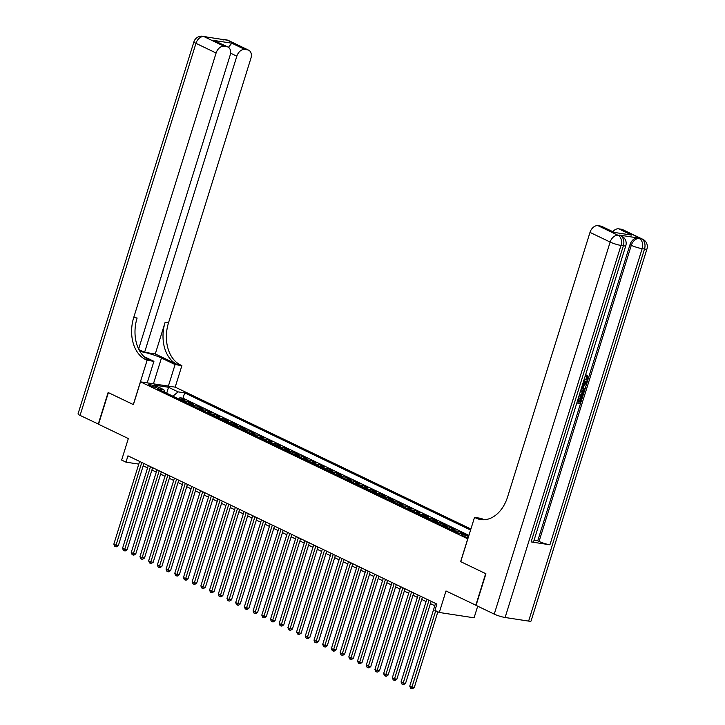 <?xml version="1.0" encoding="UTF-8"?>
<svg xmlns="http://www.w3.org/2000/svg" width="725" height="725" viewBox="0 0 725 725"><rect width="100%" height="100%" fill="white"/><g stroke="black" fill="none" stroke-linecap="round" stroke-linejoin="round"><path stroke-width="1.09" d="M149.812 385.537A4.287 0.634 17.3 0 0 154.226 387.059A4.287 0.634 17.3 0 0 156.917 387.277A4.287 0.634 17.3 0 0 155.83 386.461A4.287 0.634 17.3 0 0 151.407 384.948A4.287 0.634 17.3 0 0 148.725 384.721A4.287 0.634 17.3 0 0 149.812 385.537M470.897 529.005L175.278 387.168L140.496 381.839L467.824 538.865M477.702 606.182L474.077 617.809L439.296 612.48L434.946 610.396L436.912 604.07L127.953 455.826L125.987 462.151L138.765 464.118M140.496 381.839L133.4 404.623L108.378 392.615L98.528 424.252L128.334 438.553L121.637 460.067L125.987 462.151M476.089 605.312L445.993 590.966L439.296 612.48M528.625 621.098L644.507 249.028A8.038 1.196 17.3 0 0 646.963 248.92L531.081 620.981A8.038 1.196 -162.7 0 1 528.625 621.098L505.117 617.492A8.038 1.196 -162.7 0 1 494.251 614.12L476.062 605.393L485.922 573.756L460.728 561.667L485.659 573.638L475.808 605.275M459.333 533.301A5.365 3.716 115.6 0 1 460.157 533.31L463.583 533.836L458.363 531.325L457.865 532.92M450.153 529.214A5.365 3.716 115.6 0 1 451.448 529.132L454.883 529.658L449.663 527.157L449.165 528.743M441.452 525.045A5.365 3.716 115.6 0 1 442.748 524.954L446.183 525.48L440.954 522.979L440.465 524.565M432.743 520.867A5.365 3.716 115.6 0 1 434.048 520.777L437.474 521.302L432.254 518.801L431.756 520.387M424.043 516.689A5.365 3.716 115.6 0 1 425.339 516.608L428.774 517.133L423.554 514.623L423.056 516.218M415.343 512.512A5.365 3.716 115.6 0 1 416.639 512.43L420.065 512.956L414.845 510.445L414.356 512.04M406.634 508.334A5.365 3.716 115.6 0 1 407.939 508.252L411.365 508.778L406.145 506.277L405.647 507.862M397.934 504.165A5.365 3.716 115.6 0 1 399.23 504.074L402.665 504.6L397.445 502.099L396.947 503.685M389.234 499.987A5.365 3.716 115.6 0 1 390.53 499.906L393.956 500.431L388.736 497.921L388.247 499.516M380.525 495.809A5.365 3.716 115.6 0 1 381.821 495.728L385.256 496.253L380.036 493.743L379.538 495.338M371.825 491.632A5.365 3.716 115.6 0 1 373.121 491.55L376.556 492.076L371.336 489.574L370.837 491.16M363.125 487.463A5.365 3.716 115.6 0 1 364.421 487.372L367.847 487.898L362.627 485.397L362.138 486.983M354.416 483.285A5.365 3.716 115.6 0 1 355.712 483.194L359.147 483.72L353.927 481.219L353.428 482.805M345.716 479.107A5.365 3.716 115.6 0 1 347.012 479.026L350.447 479.551L345.227 477.041L344.728 478.636M337.016 474.929A5.365 3.716 115.6 0 1 338.312 474.848L341.738 475.373L336.518 472.863L336.028 474.458M328.307 470.752A5.365 3.716 115.6 0 1 329.603 470.67L333.038 471.196L327.818 468.694L327.319 470.28M319.607 466.583A5.365 3.716 115.6 0 1 320.903 466.492L324.338 467.018L319.118 464.517L318.619 466.103M310.907 462.405A5.365 3.716 115.6 0 1 312.203 462.323L315.629 462.849L310.409 460.339L309.919 461.934M302.198 458.227A5.365 3.716 115.6 0 1 303.494 458.146L306.929 458.671L301.709 456.161L301.21 457.756M293.498 454.049A5.365 3.716 115.6 0 1 294.794 453.968L298.229 454.493L293.009 451.992L292.51 453.578M284.798 449.881A5.365 3.716 115.6 0 1 286.094 449.79L289.52 450.316L284.3 447.814L283.81 449.4M276.089 445.703A5.365 3.716 115.6 0 1 277.385 445.612L280.82 446.138L275.6 443.637L275.101 445.232M267.389 441.525A5.365 3.716 115.6 0 1 268.685 441.443L272.12 441.969L266.9 439.459L266.401 441.054M258.689 437.347A5.365 3.716 115.6 0 1 259.985 437.266L263.411 437.791L258.191 435.281L257.701 436.876M249.98 433.178A5.365 3.716 115.6 0 1 251.276 433.088L254.711 433.613L249.491 431.112L248.992 432.698M241.28 429.001A5.365 3.716 115.6 0 1 242.576 428.91L246.011 429.436L240.782 426.934L240.292 428.52M232.58 424.823A5.365 3.716 115.6 0 1 233.876 424.741L237.302 425.267L232.082 422.757L231.583 424.352M223.871 420.645A5.365 3.716 115.6 0 1 225.167 420.563L228.602 421.089L223.382 418.579L222.883 420.174M215.171 416.467A5.365 3.716 115.6 0 1 216.467 416.386L219.902 416.911L214.672 414.41L214.183 415.996M206.471 412.298A5.365 3.716 115.6 0 1 207.767 412.208L211.192 412.733L205.972 410.232L205.474 411.818M197.762 408.121A5.365 3.716 115.6 0 1 199.058 408.039L202.493 408.565L197.273 406.054L196.774 407.649M189.062 403.943A5.365 3.716 115.6 0 1 190.358 403.861L193.792 404.387L188.563 401.877L188.074 403.472M468.549 536.536L468.087 536.319A4.16 0.616 17.3 0 0 463.81 534.851A4.16 0.616 17.3 0 0 461.2 534.633A4.16 0.616 17.3 0 0 462.26 535.422L464.172 536.346A4.16 0.616 17.3 0 0 468.178 537.742M164.82 392.316L163.796 389.669L157.216 388.663L458.345 533.147L464.924 534.153L468.722 535.983M163.796 389.669L154.226 385.084L168.517 387.268L178.087 391.862L184.667 392.868L470.57 530.048M468.921 535.367L183.017 398.188L179.863 397.699L179.365 399.294M180.362 399.765A5.365 3.716 115.6 0 1 181.658 399.683L185.083 400.209L179.863 397.699M183.842 401.442A5.365 3.716 -64.4 0 1 185.138 401.351L188.563 401.877M192.542 405.61A5.365 3.716 -64.4 0 1 193.838 405.529L197.273 406.054M201.242 409.788A5.365 3.716 -64.4 0 1 202.538 409.707L205.972 410.232M209.951 413.966A5.365 3.716 -64.4 0 1 211.247 413.884L214.672 414.41M218.651 418.144A5.365 3.716 -64.4 0 1 219.947 418.053L223.382 418.579M227.351 422.312A5.365 3.716 -64.4 0 1 228.656 422.231L232.082 422.757M236.06 426.49A5.365 3.716 -64.4 0 1 237.356 426.409L240.782 426.934M244.76 430.668A5.365 3.716 -64.4 0 1 246.056 430.587L249.491 431.112M253.46 434.846A5.365 3.716 -64.4 0 1 254.765 434.755L258.191 435.281M262.169 439.024A5.365 3.716 -64.4 0 1 263.465 438.933L266.9 439.459M270.869 443.192A5.365 3.716 -64.4 0 1 272.165 443.111L275.6 443.637M279.569 447.37A5.365 3.716 -64.4 0 1 280.874 447.289L284.3 447.814M288.278 451.548A5.365 3.716 -64.4 0 1 289.574 451.467L293.009 451.992M296.978 455.726A5.365 3.716 -64.4 0 1 298.274 455.635L301.709 456.161M305.678 459.895A5.365 3.716 -64.4 0 1 306.983 459.813L310.409 460.339M314.387 464.073A5.365 3.716 -64.4 0 1 315.683 463.991L319.118 464.517M323.087 468.25A5.365 3.716 -64.4 0 1 324.383 468.169L327.818 468.694M331.787 472.428A5.365 3.716 -64.4 0 1 333.092 472.338L336.518 472.863M340.496 476.606A5.365 3.716 -64.4 0 1 341.792 476.515L345.227 477.041M349.196 480.775A5.365 3.716 -64.4 0 1 350.492 480.693L353.927 481.219M357.896 484.952A5.365 3.716 -64.4 0 1 359.201 484.871L362.627 485.397M366.605 489.13A5.365 3.716 -64.4 0 1 367.901 489.049L371.336 489.574M375.305 493.308A5.365 3.716 -64.4 0 1 376.601 493.218L380.036 493.743M384.005 497.477A5.365 3.716 -64.4 0 1 385.31 497.395L388.736 497.921M392.714 501.655A5.365 3.716 -64.4 0 1 394.01 501.573L397.445 502.099M401.414 505.832A5.365 3.716 -64.4 0 1 402.71 505.751L406.145 506.277M410.114 510.01A5.365 3.716 -64.4 0 1 411.419 509.92L414.845 510.445M418.823 514.188A5.365 3.716 -64.4 0 1 420.119 514.097L423.554 514.623M427.523 518.357A5.365 3.716 -64.4 0 1 428.819 518.275L432.254 518.801M436.233 522.535A5.365 3.716 -64.4 0 1 437.528 522.453L440.954 522.979M444.933 526.713A5.365 3.716 -64.4 0 1 446.228 526.631L449.663 527.157M453.632 530.89A5.365 3.716 -64.4 0 1 454.928 530.8L458.363 531.325M460.638 561.63L467.734 538.847M143.206 465.812L147.592 467.915M151.906 469.99L156.292 472.093M160.606 474.159L164.992 476.271M169.315 478.337L173.701 480.439M178.015 482.515L182.401 484.617M186.715 486.692L191.101 488.795M195.424 490.87L199.81 492.973M204.124 495.039L208.51 497.142M212.824 499.217L217.21 501.319M221.533 503.395L225.919 505.497M230.233 507.573L234.619 509.675M238.933 511.741L243.319 513.853M247.642 515.919L252.028 518.022M256.342 520.097L260.728 522.199M265.042 524.275L269.428 526.377M273.751 528.443L278.137 530.555M282.451 532.621L286.837 534.724M291.151 536.799L295.537 538.902M299.86 540.977L304.246 543.079M308.56 545.155L312.946 547.257M317.26 549.323L321.646 551.435M325.969 553.501L330.355 555.604M334.669 557.679L339.055 559.782M343.378 561.857L347.755 563.959M352.078 566.026L356.464 568.137M360.778 570.203L365.164 572.306M369.487 574.381L373.864 576.484M378.187 578.559L382.573 580.662M386.887 582.737L391.273 584.839M395.596 586.906L399.973 589.017M404.296 591.083L408.683 593.186M412.996 595.261L417.382 597.364M421.705 599.439L426.083 601.542M430.405 603.608L434.792 605.719M183.017 398.188L184.667 392.868M178.087 391.862L172.922 396.203M168.517 387.268L166.723 393.222M435.716 610.767L411.918 687.164L409.743 686.122L435.517 603.399M437.864 611.791L414.274 687.527L411.918 687.164L411.465 688.605L410.595 688.188L409.743 686.122M414.274 687.527L412.398 688.75L411.465 688.605M583.716 380.426L586.733 378.432L585.99 376.085L586.507 375.042L587.205 375.378L588.111 378.767C587.232 381.069 585.891 382.093 584.087 381.83L583.453 381.667M582.719 384.032L586.815 382.691L586.462 383.833L584.459 384.431L583.444 387.667L584.912 388.79L584.558 389.932L581.577 387.703M582.909 383.407L586.117 382.356L586.815 382.691M578.133 401.804L579.32 401.985L580.716 397.508L582.066 397.943L580.335 403.49L576.819 402.955M578.468 397.681L579.311 398.034L578.07 402.022L579.32 401.985M531.117 541.919L623.355 245.793A8.038 1.196 17.3 0 0 625.811 245.675L533.573 541.811A8.038 1.196 -162.7 0 1 531.117 541.919L549.922 544.801A8.038 1.196 -162.7 0 1 539.056 541.43L537.751 540.805L629.989 244.678A8.038 5.583 -64.4 0 1 637.991 237.945L619.186 235.063A8.038 5.583 -64.4 0 1 620.301 235.407L621.606 236.033A8.038 5.583 115.6 0 0 620.5 235.688L619.186 235.063M537.751 540.805L534.062 540.243M580.924 389.778L581.613 389.814C583.417 390.086 584.006 391.4 583.362 393.766L582.519 396.484L579.003 395.95M460.728 561.667L474.522 517.378L481.337 518.42L484.101 519.743M474.522 517.378L475.999 518.085A33.513 23.608 -81.3 0 0 480.775 519.571A33.513 23.608 -81.3 0 0 507.609 496.888L589.996 232.39A8.038 5.583 -64.4 0 1 597.998 225.665L618.144 235.335L620.5 235.688A8.038 5.664 -81.3 0 1 623.355 245.793L620.999 245.431L505.117 617.492M613.83 232.353L631.783 235.108L613.83 232.353L600.771 226.091L597.998 225.665M600.771 226.091A8.038 5.583 -64.4 0 1 601.886 226.436L614.138 232.308M612.824 231.683A8.038 5.583 -64.4 0 1 618.724 228.837L631.783 235.108M637.991 237.945L641.652 238.933L621.497 229.263L618.724 228.837M621.497 229.263A8.038 5.583 -64.4 0 1 622.612 229.608L642.767 239.277A8.038 5.583 115.6 0 0 641.652 238.933A8.038 5.664 -81.3 0 1 644.507 249.028L642.16 248.675L549.922 544.801M475.999 518.085L479.388 518.602A33.513 23.608 -81.3 0 0 482.487 519.743M580.018 402.321L581.414 397.844L580.716 397.508M581.414 397.844L582.066 397.943M577.154 401.886L578.423 397.817M578.659 397.934L579.311 398.034M579.338 394.871L582.202 395.315L582.692 393.748L582.846 391.899L580.589 390.847M582.075 391.119L581.26 390.884M579.411 394.663L581.504 394.98L582.157 391.563L581.695 390.974M582.202 395.315L581.504 394.98M582.692 393.748L581.994 393.412M582.846 391.899L582.157 391.563M584.558 389.932L581.631 387.513M581.948 386.507L582.9 387.241L583.707 384.649L582.402 385.038M582.257 386.742L582.818 384.912M583.788 380.58L587.431 378.767L586.733 378.432M587.431 378.767L585.99 376.085M584.413 380.761L583.824 380.48M586.679 376.42L587.205 375.378M98.555 424.17L80.076 415.398L195.958 43.337A8.038 1.196 17.3 0 1 193.919 41.805A8.038 8.038 0 0 1 202.819 36.25A8.038 5.664 98.7 0 1 203.97 36.603L224.116 46.273A8.038 5.583 115.6 0 0 216.104 53.007L195.958 43.337A8.038 5.583 -64.4 0 1 203.97 36.603L227.469 40.21A8.038 5.583 -64.4 0 1 228.583 40.546L248.729 50.215A8.038 5.583 115.6 0 0 247.615 49.871L227.469 40.21A8.038 5.664 -81.3 0 0 226.318 39.848A8.038 8.038 0 0 1 228.583 40.546M98.265 424.125L108.116 392.488L133.409 404.595M168.372 386.108L175.078 364.566L161.458 358.032A15.08 2.238 17.3 0 0 140.007 351.571M175.078 364.566L181.893 365.608L180.416 364.902A33.513 23.608 98.7 0 1 168.508 322.824L250.895 58.335A8.038 5.583 115.6 0 0 248.729 50.215M155.277 353.945L177.027 364.385A33.513 23.608 98.7 0 1 165.128 322.308L155.277 353.945L144.601 352.314L138.892 349.568M133.318 404.577L147.112 360.28L145.634 359.573A33.513 23.608 98.7 0 1 133.726 317.496L216.104 53.007M147.112 360.28L153.927 361.331L143.958 356.546M138.629 349.042L230.16 55.154A8.038 5.583 115.6 0 0 228.003 47.043L213.83 40.437L231.792 43.183L244.842 49.445L247.615 49.871M244.842 49.445A8.038 5.583 115.6 0 0 236.839 56.178L230.577 53.179M144.601 352.314L236.839 56.178M80.076 415.398A8.038 1.196 -162.7 0 1 78.037 413.875L193.919 41.805M147.22 382.873L153.927 361.331M175.187 387.15L181.893 365.608M228.003 47.043A8.038 5.583 115.6 0 0 226.889 46.699L213.83 40.437M224.116 46.273L226.889 46.699M145.634 359.573L149.015 360.089A33.513 23.608 98.7 0 1 137.116 318.012L133.726 317.496M231.792 43.183L228.33 47.487M428.983 600.264L403.218 682.986L401.043 681.944L426.808 599.222M431.13 601.288L405.565 683.349L403.218 682.986L402.756 684.427L401.886 684.01L401.043 681.944M405.565 683.349L403.698 684.572L402.756 684.427M420.282 596.086L394.518 678.817L392.343 677.766L418.108 595.044M422.421 597.119L396.865 679.171L394.518 678.817L394.056 680.258L393.186 679.832L392.343 677.766M396.865 679.171L394.998 680.394L394.056 680.258M411.583 591.908L385.809 674.64L383.634 673.597L409.407 590.866M413.721 592.941L388.165 675.002L385.809 674.64L385.356 676.081L384.486 675.664L383.634 673.597M388.165 675.002L386.289 676.226L385.356 676.081M402.873 587.739L377.109 670.462L374.934 669.42L400.698 586.688M405.021 588.763L379.456 670.824L377.109 670.462L376.647 671.903L375.777 671.486L374.934 669.42M379.456 670.824L377.589 672.048L376.647 671.903M394.173 583.562L368.409 666.284L366.234 665.242L391.998 582.519M396.312 584.586L370.756 666.647L368.409 666.284L367.947 667.725L367.077 667.308L366.234 665.242M370.756 666.647L368.889 667.87L367.947 667.725M385.473 579.384L359.7 662.115L357.525 661.064L383.289 578.342M387.612 580.417L362.056 662.469L359.7 662.115L359.247 663.547L358.377 663.13L357.525 661.064M362.056 662.469L360.18 663.692L359.247 663.547M376.764 575.206L351 657.938L348.825 656.895L374.589 574.164M378.912 576.239L353.347 658.3L351 657.938L350.538 659.378L349.667 658.962L348.825 656.895M353.347 658.3L351.48 659.523L350.538 659.378M368.064 571.037L342.3 653.76L340.125 652.717L365.889 569.986M370.203 572.061L344.647 654.122L342.3 653.76L341.837 655.201L340.968 654.784L340.125 652.717M344.647 654.122L342.78 655.346L341.837 655.201M359.364 566.859L333.591 649.582L331.416 648.54L357.18 565.817M361.503 567.883L335.947 649.944L333.591 649.582L333.138 651.023L332.267 650.606L331.416 648.54M335.947 649.944L334.071 651.168L333.138 651.023M350.655 562.682L324.891 645.404L322.716 644.362L348.48 561.639M352.803 563.706L327.238 645.767L324.891 645.404L324.428 646.845L323.558 646.428L322.716 644.362M327.238 645.767L325.371 646.99L324.428 646.845M341.955 558.504L316.191 641.235L314.016 640.184L339.78 557.462M344.094 559.537L318.538 641.589L316.191 641.235L315.728 642.676L314.858 642.25L314.016 640.184M318.538 641.589L316.671 642.812L315.728 642.676M333.255 554.326L307.482 637.058L305.307 636.015L331.071 553.284M335.394 555.359L309.838 637.42L307.482 637.058L307.028 638.498L306.158 638.082L305.307 636.015M309.838 637.42L307.962 638.643L307.028 638.498M324.546 550.157L298.782 632.88L296.607 631.838L322.371 549.106M326.694 551.181L301.129 633.242L298.782 632.88L298.319 634.321L297.449 633.904L296.607 631.838M301.129 633.242L299.262 634.466L298.319 634.321M315.846 545.979L290.082 628.702L287.907 627.66L313.671 544.937M317.985 547.003L292.429 629.064L290.082 628.702L289.619 630.143L288.749 629.726L287.907 627.66M292.429 629.064L290.562 630.288L289.619 630.143M307.146 541.802L281.373 624.533L279.197 623.482L304.962 540.759M309.285 542.835L283.729 624.887L281.373 624.533L280.919 625.965L280.049 625.548L279.197 623.482M283.729 624.887L281.853 626.11L280.919 625.965M298.437 537.624L272.673 620.355L270.498 619.313L296.262 536.582M300.585 538.657L275.02 620.718L272.673 620.355L272.21 621.796L271.34 621.379L270.498 619.313M275.02 620.718L273.153 621.941L272.21 621.796M289.737 533.455L263.972 616.178L261.798 615.135L287.562 532.404M291.876 534.479L266.32 616.54L263.972 616.178L263.51 617.618L262.64 617.202L261.798 615.135M266.32 616.54L264.453 617.763L263.51 617.618M281.028 529.277L255.263 612L253.088 610.957L278.853 528.235M283.176 530.301L257.62 612.362L255.263 612L254.81 613.441L253.931 613.024L253.088 610.957M257.62 612.362L255.744 613.586L254.81 613.441M272.328 525.099L246.563 607.822L244.388 606.78L270.153 524.057M274.476 526.123L248.911 608.184L246.563 607.822L246.101 609.263L245.231 608.846L244.388 606.78M248.911 608.184L247.044 609.408L246.101 609.263M263.628 520.922L237.863 603.653L235.688 602.602L261.453 519.879M265.767 521.955L240.211 604.007L237.863 603.653L237.401 605.094L236.531 604.677L235.688 602.602M240.211 604.007L238.344 605.23L237.401 605.094M254.919 516.744L229.154 599.475L226.979 598.433L252.744 515.702M257.067 517.777L231.511 599.838L229.154 599.475L228.701 600.916L227.822 600.499L226.979 598.433M231.511 599.838L229.635 601.061L228.701 600.916M246.219 512.575L220.454 595.298L218.279 594.255L244.044 511.524M248.367 513.599L222.802 595.66L220.454 595.298L219.992 596.738L219.122 596.322L218.279 594.255M222.802 595.66L220.935 596.883L219.992 596.738M237.519 508.397L211.754 591.12L209.579 590.077L235.344 507.355M239.658 509.421L214.102 591.482L211.754 591.12L211.292 592.561L210.422 592.144L209.579 590.077M214.102 591.482L212.235 592.706L211.292 592.561M228.81 504.219L203.045 586.951L200.87 585.9L226.635 503.177M230.958 505.252L205.402 587.304L203.045 586.951L202.583 588.383L201.713 587.966L200.87 585.9M205.402 587.304L203.526 588.528L202.583 588.383M220.11 500.042L194.345 582.773L192.17 581.731L217.935 498.999M222.258 501.075L196.692 583.136L194.345 582.773L193.883 584.214L193.013 583.797L192.17 581.731M196.692 583.136L194.826 584.359L193.883 584.214M211.41 495.873L185.645 578.595L183.461 577.553L209.235 494.822M213.549 496.897L187.993 578.958L185.645 578.595L185.183 580.036L184.313 579.619L183.461 577.553M187.993 578.958L186.126 580.181L185.183 580.036M202.701 491.695L176.936 574.418L174.761 573.375L200.526 490.653M204.849 492.719L179.292 574.78L176.936 574.418L176.474 575.858L175.604 575.442L174.761 573.375M179.292 574.78L177.417 576.003L176.474 575.858M194.001 487.517L168.236 570.24L166.061 569.197L191.826 486.475M196.14 488.541L170.583 570.602L168.236 570.24L167.774 571.681L166.904 571.264L166.061 569.197M170.583 570.602L168.717 571.826L167.774 571.681M185.301 483.339L159.536 566.071L157.352 565.029L183.126 482.297M187.44 484.373L161.883 566.424L159.536 566.071L159.074 567.512L158.204 567.095L157.352 565.029M161.883 566.424L160.017 567.648L159.074 567.512M176.592 479.162L150.827 561.893L148.652 560.851L174.417 478.119M178.74 480.195L153.183 562.256L150.827 561.893L150.365 563.334L149.495 562.917L148.652 560.851M153.183 562.256L151.308 563.479L150.365 563.334M167.892 474.993L142.127 557.715L139.952 556.673L165.717 473.942M170.031 476.017L144.474 558.078L142.127 557.715L141.665 559.156L140.795 558.739L139.952 556.673M144.474 558.078L142.608 559.301L141.665 559.156M159.192 470.815L133.427 553.537L131.243 552.495L157.017 469.773M161.331 471.839L135.774 553.9L133.427 553.537L132.965 554.978L132.095 554.562L131.243 552.495M135.774 553.9L133.907 555.123L132.965 554.978M150.483 466.637L124.718 549.369L122.543 548.317L148.308 465.595M152.631 467.67L127.074 549.722L124.718 549.369L124.256 550.801L123.386 550.384L122.543 548.317M127.074 549.722L125.198 550.946L124.256 550.801M141.783 462.459L116.018 545.191L113.843 544.149L139.608 461.417M143.922 463.493L118.365 545.553L116.018 545.191L115.556 546.632L114.686 546.215L113.843 544.149M118.365 545.553L116.498 546.777L115.556 546.632M181.658 399.683L185.138 401.351M190.358 403.861L193.838 405.529M199.058 408.039L202.538 409.707M207.767 412.208L211.247 413.884M216.467 416.386L219.947 418.053M225.167 420.563L228.656 422.231M233.876 424.741L237.356 426.409M242.576 428.91L246.056 430.587M251.276 433.088L254.765 434.755M259.985 437.266L263.465 438.933M268.685 441.443L272.165 443.111M277.385 445.612L280.874 447.289M286.094 449.79L289.574 451.467M294.794 453.968L298.274 455.635M303.494 458.146L306.983 459.813M312.203 462.323L315.683 463.991M320.903 466.492L324.383 468.169M329.603 470.67L333.092 472.338M338.312 474.848L341.792 476.515M347.012 479.026L350.492 480.693M355.712 483.194L359.201 484.871M364.421 487.372L367.901 489.049M373.121 491.55L376.601 493.218M381.821 495.728L385.31 497.395M390.53 499.906L394.01 501.573M399.23 504.074L402.71 505.751M407.939 508.252L411.419 509.92M416.639 512.43L420.119 514.097M425.339 516.608L428.819 518.275M434.048 520.777L437.528 522.453M442.748 524.954L446.228 526.631M451.448 529.132L454.928 530.8M467.679 537.606L468.087 536.319M494.251 614.12L610.142 242.059L589.996 232.39M539.056 541.43L631.294 245.304L629.989 244.678M610.142 242.059A8.038 1.196 17.3 0 0 620.999 245.431A8.038 5.664 98.7 0 0 618.144 235.335A8.038 5.583 115.6 0 0 610.142 242.059M631.294 245.304A8.038 1.196 17.3 0 0 642.16 248.675A8.038 5.664 98.7 0 0 639.296 238.57A8.038 5.583 115.6 0 0 631.294 245.304M177.027 364.385L180.416 364.902M165.128 322.308L168.508 322.824M223.173 39.975A8.038 5.583 -64.4 0 1 225.122 39.848A8.038 5.664 98.7 0 0 223.971 39.494A8.038 8.038 0 0 0 220.871 39.621M207.432 37.31A8.038 8.038 0 0 0 205.166 36.612A8.038 5.664 -81.3 0 1 206.317 36.966A8.038 5.583 -64.4 0 1 207.432 37.31L208.211 37.682M153.428 383.824L161.458 358.032M625.811 245.675A8.038 8.038 0 0 0 621.606 236.033M646.963 248.92A8.038 8.038 0 0 0 642.767 239.277M223.971 39.494L226.318 39.848M202.819 36.25L205.166 36.612"/></g></svg>
